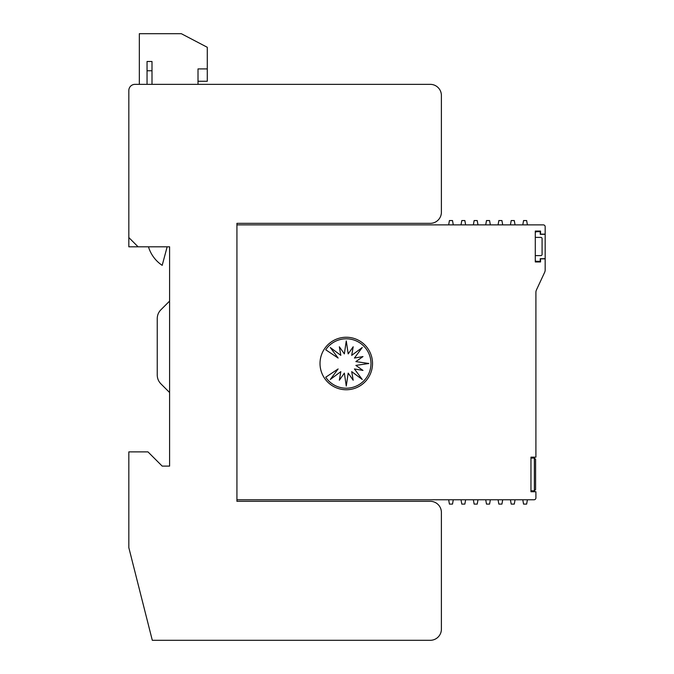 <?xml version="1.0" encoding="UTF-8"?>
<svg xmlns="http://www.w3.org/2000/svg" width="674" height="674" viewBox="0 0 674 674"><rect width="100%" height="100%" fill="white"/><g stroke="black" fill="none" stroke-linecap="round" stroke-linejoin="round"><path stroke-width="1.01" d="M370.97 363.497A24.711 24.711 0 0 0 325.719 349.772L338.121 358.054L330.302 347.531L340.825 355.35L339.334 346.773L344.355 353.892L346.267 340.918L348.18 353.892L353.193 346.773L351.71 355.35L362.233 347.531L354.414 358.054L362.991 356.571L355.872 361.593L368.847 363.497L355.872 365.409L362.991 370.43L354.414 368.948L362.233 379.462L351.71 371.644L353.193 380.229L348.18 373.11L346.267 386.076L344.355 373.11L339.334 380.229L340.825 371.644L330.302 379.462L338.121 368.948L325.719 377.229A24.711 24.711 0 0 0 370.97 363.497M372.52 363.497A26.252 26.252 0 0 0 346.267 337.244A26.252 26.252 0 0 0 320.015 363.497A26.252 26.252 0 0 0 346.267 389.757A26.252 26.252 0 0 0 372.52 363.497M535.291 237.391L540.851 237.391A1.238 1.238 0 0 1 542.081 238.63L542.081 254.376A1.238 1.238 0 0 1 540.851 255.614L535.291 255.614M541.618 237.661A1.238 1.238 0 0 1 542.081 238.63M198.013 81.268L207.28 81.268L207.28 47.29L181.331 33.7L139.333 33.7L139.333 84.351M198.013 84.351L198.013 68.908L207.28 68.908M535.906 497.918L535.906 491.742L535.906 497.918A1.854 1.854 0 0 1 534.052 499.771L236.928 499.771M535.906 491.742L530.96 491.742L530.96 490.815L534.364 490.815L535.594 489.577L535.594 459.306L535.594 489.577L534.364 490.815L534.364 458.076L535.594 459.306L534.364 458.076L530.96 458.076L530.96 457.149L535.906 457.149L535.906 292.457A6.176 6.176 0 0 1 536.487 289.845L544.592 272.456L536.487 289.845A6.176 6.176 0 0 0 535.906 292.457M535.291 232.918A1.238 1.238 0 0 1 536.521 231.679L535.291 232.294L535.291 261.95L540.54 261.95L540.54 258.858L545.173 258.858L545.173 269.844A6.176 6.176 0 0 1 544.592 272.456M536.521 231.679L540.228 231.679L540.228 234.308L545.173 234.308L545.173 258.706L540.228 258.706L540.228 261.327L536.521 261.327A1.238 1.238 0 0 1 535.291 260.097M138.094 246.81L169.595 246.81L169.595 466.105L162.19 466.105L147.977 451.892L128.827 451.892L128.827 547.642L152.299 640.3L430.273 640.3A11.121 11.121 0 0 0 441.394 629.179L441.394 512.434A11.121 11.121 0 0 0 430.273 501.313L236.928 501.313L236.928 223.338L430.273 223.338A11.121 11.121 0 0 0 441.394 212.217L441.394 95.472A11.121 11.121 0 0 0 430.273 84.351L135.002 84.351A6.176 6.176 0 0 0 128.827 90.527L128.827 246.81L138.094 246.81L128.827 237.551L128.827 100.805M147.05 84.351L147.05 61.494L151.995 61.494L151.995 84.351M169.595 246.81L167.152 246.81L162.19 265.345A33.978 33.978 0 0 1 148.474 246.81L145.508 246.81M147.05 61.494L151.995 61.494M169.595 392.529L160.859 383.792C158.508 381.358 157.295 378.443 157.244 375.056L157.244 318.558C157.295 315.171 158.508 312.256 160.859 309.821L169.595 301.084M540.228 261.327L536.521 261.327M542.081 254.376A1.238 1.238 0 0 1 540.851 255.614M540.54 261.95L535.291 261.95L535.291 231.064L540.54 231.064L540.54 234.148L545.173 234.148L545.173 226.734A1.854 1.854 0 0 0 543.32 224.88L236.928 224.88M530.96 491.742L530.96 457.149M498.078 224.88L498.844 220.558L501.928 220.558L502.694 224.88M485.727 224.88L486.485 220.558L489.577 220.558L490.335 224.88M473.367 224.88L474.134 220.558L477.226 220.558L477.984 224.88M461.016 224.88L461.783 220.558L464.866 220.558L465.633 224.88M448.665 224.88L449.423 220.558L452.515 220.558L453.273 224.88M522.788 224.88L523.555 220.558L526.638 220.558L527.405 224.88M510.437 224.88L511.195 220.558L514.287 220.558L515.046 224.88M465.633 499.771L464.866 504.093L461.783 504.093L461.016 499.771M453.273 499.771L452.515 504.093L449.423 504.093L448.665 499.771M477.984 499.771L477.226 504.093L474.134 504.093L473.367 499.771M490.335 499.771L489.577 504.093L486.485 504.093L485.727 499.771M502.694 499.771L501.928 504.093L498.844 504.093L498.078 499.771M515.046 499.771L514.287 504.093L511.195 504.093L510.437 499.771M527.405 499.771L526.638 504.093L523.555 504.093L522.788 499.771M147.05 70.762L151.995 70.762"/></g></svg>

